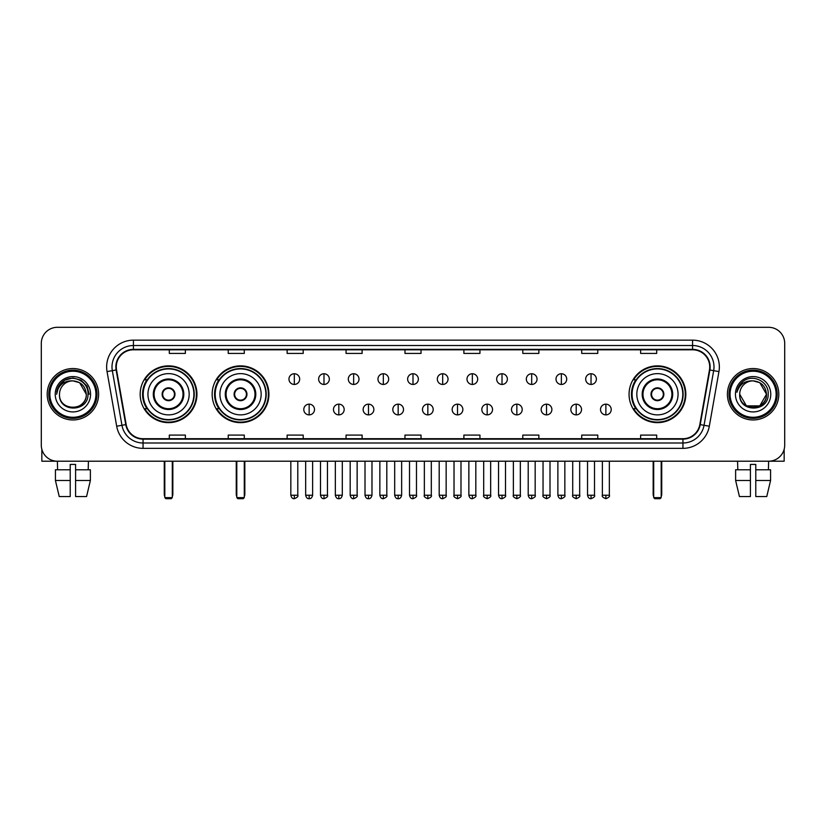 <?xml version="1.0" encoding="UTF-8"?>
<svg xmlns="http://www.w3.org/2000/svg" width="826" height="826" viewBox="0 0 826 826"><rect width="100%" height="100%" fill="white"/><g stroke="black" fill="none" stroke-linecap="round" stroke-linejoin="round"><path stroke-width="1.24" d="M629.061 394.25A28.383 28.383 0 0 0 657.444 422.644A28.383 28.383 0 0 0 685.828 394.25A28.383 28.383 0 0 0 657.444 365.866A28.383 28.383 0 0 0 629.061 394.25M212.158 394.25A28.383 28.383 0 0 0 240.542 422.644A28.383 28.383 0 0 0 268.925 394.25A28.383 28.383 0 0 0 240.542 365.866A28.383 28.383 0 0 0 212.158 394.25M140.172 394.25A28.383 28.383 0 0 0 168.556 422.644A28.383 28.383 0 0 0 196.939 394.25A28.383 28.383 0 0 0 168.556 365.866A28.383 28.383 0 0 0 140.172 394.25M146.976 408.715A25.978 25.978 0 0 1 146.976 379.795M218.962 408.715A25.978 25.978 0 0 1 218.962 379.795M635.865 408.715A25.978 25.978 0 0 1 635.865 379.795M41.3 343.368L41.3 445.131A16.066 16.066 0 0 0 57.366 461.207L768.634 461.207A16.066 16.066 0 0 0 784.7 445.131L784.7 343.368A16.066 16.066 0 0 0 768.634 327.303L57.366 327.303A16.066 16.066 0 0 0 41.3 343.368L41.3 445.131M47.196 394.25A25.709 25.709 0 0 0 72.905 419.959A25.709 25.709 0 0 0 98.604 394.25A25.709 25.709 0 0 0 72.905 368.551A25.709 25.709 0 0 0 47.196 394.25A25.709 25.709 0 0 0 72.905 419.959A25.709 25.709 0 0 0 98.604 394.25A25.709 25.709 0 0 0 72.905 368.551A25.709 25.709 0 0 0 47.196 394.25M727.396 394.25A25.709 25.709 0 0 0 753.095 419.959A25.709 25.709 0 0 0 778.804 394.25A25.709 25.709 0 0 0 753.095 368.551A25.709 25.709 0 0 0 727.396 394.25A25.709 25.709 0 0 0 753.095 419.959A25.709 25.709 0 0 0 778.804 394.25A25.709 25.709 0 0 0 753.095 368.551A25.709 25.709 0 0 0 727.396 394.25M116.28 366.94A17.14 17.14 0 0 1 133.42 349.801L692.58 349.801A17.14 17.14 0 0 1 709.462 369.914L699.828 424.543A17.14 17.14 0 0 1 682.947 438.709L143.053 438.709A17.14 17.14 0 0 1 126.171 424.543L116.538 369.914A17.14 17.14 0 0 1 116.28 366.94M115.857 366.94A17.563 17.563 0 0 0 116.125 369.986L125.758 424.616A17.563 17.563 0 0 0 143.053 439.133L682.947 439.133A17.563 17.563 0 0 0 700.241 424.616L709.875 369.986A17.563 17.563 0 0 0 692.58 349.367L133.42 349.367A17.563 17.563 0 0 0 115.857 366.94M107.05 371.586A26.783 26.783 0 0 1 133.42 340.157L692.58 340.157A26.783 26.783 0 0 1 718.95 371.586L709.317 426.216A26.783 26.783 0 0 1 682.947 448.353L143.053 448.353A26.783 26.783 0 0 1 116.683 426.216L107.05 371.586L112.326 370.657A21.424 21.424 0 0 1 133.42 345.516L692.58 345.516A21.424 21.424 0 0 1 713.674 370.657L704.041 425.287A21.424 21.424 0 0 1 682.947 442.994L143.053 442.994A21.424 21.424 0 0 1 121.959 425.287L112.326 370.657A21.424 21.424 0 0 1 111.995 366.94M768.634 327.303L57.366 327.303M57.603 469.777L57.366 461.207L768.634 461.207L768.397 469.777M784.7 445.131L784.7 343.368M700.241 424.616L704.041 425.287L713.674 370.657L718.95 371.586M404.967 349.801L404.967 353.425L421.033 353.425L421.033 349.801M346.053 349.801L346.053 353.425L362.118 353.425L362.118 349.801M287.138 349.801L287.138 353.425L303.204 353.425L303.204 349.801M228.224 349.801L228.224 353.425L244.289 353.425L244.289 349.801M169.309 349.801L169.309 353.425L185.375 353.425L185.375 349.801M463.882 349.801L463.882 353.425L479.947 353.425L479.947 349.801M522.796 349.801L522.796 353.425L538.862 353.425L538.862 349.801M581.71 349.801L581.71 353.425L597.776 353.425L597.776 349.801M640.625 349.801L640.625 353.425L656.691 353.425L656.691 349.801M421.033 438.709L421.033 435.085L404.967 435.085L404.967 438.709M362.118 438.709L362.118 435.085L346.053 435.085L346.053 438.709M303.204 438.709L303.204 435.085L287.138 435.085L287.138 438.709M244.289 438.709L244.289 435.085L228.224 435.085L228.224 438.709M185.375 438.709L185.375 435.085L169.309 435.085L169.309 438.709M479.947 438.709L479.947 435.085L463.882 435.085L463.882 438.709M538.862 438.709L538.862 435.085L522.796 435.085L522.796 438.709M597.776 438.709L597.776 435.085L581.71 435.085L581.71 438.709M656.691 438.709L656.691 435.085L640.625 435.085L640.625 438.709M41.837 449.251L41.837 461.207L103.962 461.207M55.425 469.777L55.425 480.484L59.235 496.55L55.425 480.484L55.425 469.777L70.22 469.777L70.22 464.418L75.579 464.418L75.579 469.777L90.375 469.777L90.375 480.484L86.565 496.55L90.375 480.484L75.579 480.484L75.579 469.777M88.434 461.207L88.196 469.777M70.22 469.777L70.22 496.55L59.235 496.55M55.425 480.484L70.22 480.484M86.565 496.55L75.579 496.55L75.579 480.484M95.93 394.25A23.035 23.035 0 0 0 72.905 371.225A23.035 23.035 0 0 0 49.87 394.25A23.035 23.035 0 0 0 72.905 417.285A23.035 23.035 0 0 0 95.93 394.25M97.003 394.25A24.099 24.099 0 0 0 72.905 370.151A24.099 24.099 0 0 0 48.796 394.25A24.099 24.099 0 0 0 72.905 418.359A24.099 24.099 0 0 0 97.003 394.25M86.286 394.25C85.491 386.124 81.031 381.653 72.905 380.869L79.595 382.655L86.286 394.25L79.595 382.655L72.905 380.869L79.595 382.655L86.286 394.25L79.595 382.655L72.905 380.869L79.595 382.655L86.286 394.25L79.595 382.655L72.905 380.869L79.595 382.655L86.286 394.25C87.112 411.524 58.687 411.524 59.513 394.25C58.316 412.835 88.609 412.422 87.979 394.25C88.971 381.498 72.265 373.393 62.631 381.612C59.276 384.42 57.304 387.983 56.726 392.309C59.255 384.327 64.645 380.518 72.905 380.869L79.595 382.655L86.286 394.25C87.112 411.524 58.687 411.524 59.513 394.25C58.687 411.524 87.112 411.524 86.286 394.25C87.112 411.524 58.687 411.524 59.513 394.25C58.687 411.524 87.112 411.524 86.286 394.25C87.112 411.524 58.687 411.524 59.513 394.25C58.687 411.524 87.112 411.524 86.286 394.25C87.112 411.524 58.687 411.524 59.513 394.25C58.687 411.524 87.112 411.524 86.286 394.25C87.112 411.524 58.687 411.524 59.513 394.25C58.687 411.524 87.112 411.524 86.286 394.25C87.112 411.524 58.687 411.524 59.513 394.25C58.687 411.524 87.112 411.524 86.286 394.25C87.112 411.524 58.687 411.524 59.513 394.25A13.392 13.392 0 0 1 72.905 380.869L79.595 382.655L86.286 394.25C86.823 404.647 73.462 411.555 65.306 405.287M55.228 394.25A17.676 17.676 0 0 0 72.905 411.926A17.676 17.676 0 0 0 90.571 394.25A17.676 17.676 0 0 0 72.905 376.584A17.676 17.676 0 0 0 55.228 394.25M62.631 381.612L58.677 386.31M58.563 386.516L64.758 380.146L72.905 377.967L81.041 380.146L87.009 386.114L89.187 394.25L87.009 386.114L81.041 380.146L72.905 377.967L64.758 380.146L58.791 386.114L56.612 394.25M58.44 386.764L58.791 386.114L58.44 386.764M147.937 394.25A20.619 20.619 0 0 1 168.556 373.631A20.619 20.619 0 0 1 189.175 394.25A20.619 20.619 0 0 1 168.556 414.879A20.619 20.619 0 0 1 147.937 394.25A20.619 20.619 0 0 0 168.556 414.879A20.619 20.619 0 0 0 189.175 394.25M154.09 394.25A14.465 14.465 0 0 0 168.556 408.715A14.465 14.465 0 0 0 183.021 394.25A14.465 14.465 0 0 0 168.556 379.795A14.465 14.465 0 0 0 154.09 394.25M147.296 379.795A25.709 25.709 0 0 0 147.296 408.715M193.893 394.25A25.338 25.338 0 0 0 168.556 368.923A25.338 25.338 0 0 0 143.218 394.25A25.338 25.338 0 0 0 168.556 419.587A25.338 25.338 0 0 0 193.893 394.25M162.133 394.25A6.422 6.422 0 0 0 168.556 400.682A6.422 6.422 0 0 0 174.988 394.25A6.422 6.422 0 0 0 168.556 387.828A6.422 6.422 0 0 0 162.133 394.25M196.402 394.25A27.847 27.847 0 0 1 144.756 408.715L147.338 408.715A25.678 25.678 0 0 0 185.551 413.506A25.678 25.678 0 0 0 185.551 374.994A25.678 25.678 0 0 0 147.338 379.795L144.756 379.795A27.847 27.847 0 0 1 196.402 394.25M162.33 392.649L162.557 392.649A6.216 6.216 0 0 1 174.565 392.649L174.224 392.649A5.896 5.896 0 0 1 168.556 400.145A5.896 5.896 0 0 1 162.887 392.649A5.896 5.896 0 0 1 174.224 392.649L174.782 392.649M174.782 395.86L174.565 395.86A6.216 6.216 0 0 1 162.557 395.86L162.33 395.86M164.808 461.207L164.808 497.624L172.304 497.624L172.304 461.207M164.808 497.624L165.881 498.697L171.23 498.697L172.304 497.624M219.922 394.25A20.619 20.619 0 0 1 240.542 373.631A20.619 20.619 0 0 1 261.161 394.25A20.619 20.619 0 0 1 240.542 414.879A20.619 20.619 0 0 1 219.922 394.25A20.619 20.619 0 0 0 240.542 414.879A20.619 20.619 0 0 0 261.161 394.25M226.076 394.25A14.465 14.465 0 0 0 240.542 408.715A14.465 14.465 0 0 0 254.997 394.25A14.465 14.465 0 0 0 240.542 379.795A14.465 14.465 0 0 0 226.076 394.25M219.282 379.795A25.709 25.709 0 0 0 219.282 408.715L216.742 408.715A27.847 27.847 0 0 0 268.388 394.25A27.847 27.847 0 0 0 216.742 379.795L219.313 379.795A25.678 25.678 0 0 1 257.526 374.994A25.678 25.678 0 0 1 257.526 413.506A25.678 25.678 0 0 1 219.313 408.715M265.869 394.25A25.338 25.338 0 0 0 240.542 368.923A25.338 25.338 0 0 0 215.204 394.25A25.338 25.338 0 0 0 240.542 419.587A25.338 25.338 0 0 0 265.869 394.25M234.109 394.25A6.422 6.422 0 0 0 240.542 400.682A6.422 6.422 0 0 0 246.964 394.25A6.422 6.422 0 0 0 240.542 387.828A6.422 6.422 0 0 0 234.109 394.25M234.316 392.649L234.532 392.649A6.216 6.216 0 0 1 246.54 392.649L246.21 392.649A5.896 5.896 0 0 1 240.542 400.145A5.896 5.896 0 0 1 234.873 392.649A5.896 5.896 0 0 1 246.21 392.649L246.767 392.649M246.767 395.86L246.54 395.86A6.216 6.216 0 0 1 234.532 395.86L234.316 395.86M236.794 461.207L236.794 497.624L244.289 497.624L244.289 461.207M236.794 497.624L237.857 498.697L243.216 498.697L244.289 497.624M636.825 394.25A20.619 20.619 0 0 1 657.444 373.631A20.619 20.619 0 0 1 678.063 394.25A20.619 20.619 0 0 1 657.444 414.879A20.619 20.619 0 0 1 636.825 394.25A20.619 20.619 0 0 0 657.444 414.879A20.619 20.619 0 0 0 678.063 394.25M642.979 394.25A14.465 14.465 0 0 0 657.444 408.715A14.465 14.465 0 0 0 671.91 394.25A14.465 14.465 0 0 0 657.444 379.795A14.465 14.465 0 0 0 642.979 394.25M636.185 379.795A25.709 25.709 0 0 0 636.185 408.715M682.782 394.25A25.338 25.338 0 0 0 657.444 368.923A25.338 25.338 0 0 0 632.107 394.25A25.338 25.338 0 0 0 657.444 419.587A25.338 25.338 0 0 0 682.782 394.25M651.012 394.25A6.422 6.422 0 0 0 657.444 400.682A6.422 6.422 0 0 0 663.867 394.25A6.422 6.422 0 0 0 657.444 387.828A6.422 6.422 0 0 0 651.012 394.25M685.291 394.25A27.847 27.847 0 0 1 633.645 408.715L636.226 408.715A25.678 25.678 0 0 0 674.439 413.506A25.678 25.678 0 0 0 674.439 374.994A25.678 25.678 0 0 0 636.226 379.795L633.645 379.795A27.847 27.847 0 0 1 685.291 394.25M651.218 392.649L651.435 392.649A6.216 6.216 0 0 1 663.443 392.649L663.113 392.649A5.896 5.896 0 0 1 657.444 400.145A5.896 5.896 0 0 1 651.776 392.649A5.896 5.896 0 0 1 663.113 392.649L663.67 392.649M663.67 395.86L663.113 395.86A5.896 5.896 0 0 1 651.776 395.86L651.218 395.86M663.113 395.86L663.443 395.86A6.216 6.216 0 0 1 651.435 395.86L651.776 395.86M653.696 461.207L653.696 497.624L661.192 497.624L661.192 461.207M653.696 497.624L654.77 498.697L660.119 498.697L661.192 497.624M294.314 373.744A5.359 5.359 0 0 0 288.955 379.093A5.359 5.359 0 0 0 294.314 384.451A5.359 5.359 0 0 0 299.673 379.093A5.359 5.359 0 0 0 294.314 373.744L294.314 384.451A5.359 5.359 0 0 0 299.673 379.093A5.359 5.359 0 0 0 294.314 373.744M323.988 373.744A5.359 5.359 0 0 0 318.63 379.093A5.359 5.359 0 0 0 323.988 384.451A5.359 5.359 0 0 0 329.337 379.093A5.359 5.359 0 0 0 323.988 373.744L323.988 384.451A5.359 5.359 0 0 0 329.337 379.093A5.359 5.359 0 0 0 323.988 373.744M353.652 373.744A5.359 5.359 0 0 0 348.304 379.093A5.359 5.359 0 0 0 353.652 384.451A5.359 5.359 0 0 0 359.011 379.093A5.359 5.359 0 0 0 353.652 373.744L353.652 384.451A5.359 5.359 0 0 0 359.011 379.093A5.359 5.359 0 0 0 353.652 373.744M383.326 373.744A5.359 5.359 0 0 0 377.967 379.093A5.359 5.359 0 0 0 383.326 384.451A5.359 5.359 0 0 0 388.685 379.093A5.359 5.359 0 0 0 383.326 373.744L383.326 384.451A5.359 5.359 0 0 0 388.685 379.093A5.359 5.359 0 0 0 383.326 373.744M413 373.744A5.359 5.359 0 0 0 407.641 379.093A5.359 5.359 0 0 0 413 384.451A5.359 5.359 0 0 0 418.359 379.093A5.359 5.359 0 0 0 413 373.744L413 384.451A5.359 5.359 0 0 0 418.359 379.093A5.359 5.359 0 0 0 413 373.744M442.674 373.744A5.359 5.359 0 0 0 437.315 379.093A5.359 5.359 0 0 0 442.674 384.451A5.359 5.359 0 0 0 448.033 379.093A5.359 5.359 0 0 0 442.674 373.744L442.674 384.451A5.359 5.359 0 0 0 448.033 379.093A5.359 5.359 0 0 0 442.674 373.744M472.348 373.744A5.359 5.359 0 0 0 466.989 379.093A5.359 5.359 0 0 0 472.348 384.451A5.359 5.359 0 0 0 477.696 379.093A5.359 5.359 0 0 0 472.348 373.744L472.348 384.451A5.359 5.359 0 0 0 477.696 379.093A5.359 5.359 0 0 0 472.348 373.744M502.012 373.744A5.359 5.359 0 0 0 496.663 379.093A5.359 5.359 0 0 0 502.012 384.451A5.359 5.359 0 0 0 507.37 379.093A5.359 5.359 0 0 0 502.012 373.744L502.012 384.451A5.359 5.359 0 0 0 507.37 379.093A5.359 5.359 0 0 0 502.012 373.744M531.686 373.744A5.359 5.359 0 0 0 526.327 379.093A5.359 5.359 0 0 0 531.686 384.451A5.359 5.359 0 0 0 537.045 379.093A5.359 5.359 0 0 0 531.686 373.744L531.686 384.451A5.359 5.359 0 0 0 537.045 379.093A5.359 5.359 0 0 0 531.686 373.744M561.36 373.744A5.359 5.359 0 0 0 556.001 379.093A5.359 5.359 0 0 0 561.36 384.451A5.359 5.359 0 0 0 566.719 379.093A5.359 5.359 0 0 0 561.36 373.744L561.36 384.451A5.359 5.359 0 0 0 566.719 379.093A5.359 5.359 0 0 0 561.36 373.744M591.034 373.744A5.359 5.359 0 0 0 585.675 379.093A5.359 5.359 0 0 0 591.034 384.451A5.359 5.359 0 0 0 596.382 379.093A5.359 5.359 0 0 0 591.034 373.744L591.034 384.451A5.359 5.359 0 0 0 596.382 379.093A5.359 5.359 0 0 0 591.034 373.744M309.151 404.162A5.359 5.359 0 0 0 303.792 409.52A5.359 5.359 0 0 0 309.151 414.879A5.359 5.359 0 0 0 314.51 409.52A5.359 5.359 0 0 0 309.151 404.162L309.151 414.879A5.359 5.359 0 0 0 314.51 409.52A5.359 5.359 0 0 0 309.151 404.162M338.825 404.162A5.359 5.359 0 0 0 333.467 409.52A5.359 5.359 0 0 0 338.825 414.879A5.359 5.359 0 0 0 344.174 409.52A5.359 5.359 0 0 0 338.825 404.162L338.825 414.879A5.359 5.359 0 0 0 344.174 409.52A5.359 5.359 0 0 0 338.825 404.162M368.489 404.162A5.359 5.359 0 0 0 363.141 409.52A5.359 5.359 0 0 0 368.489 414.879A5.359 5.359 0 0 0 373.848 409.52A5.359 5.359 0 0 0 368.489 404.162L368.489 414.879A5.359 5.359 0 0 0 373.848 409.52A5.359 5.359 0 0 0 368.489 404.162M398.163 404.162A5.359 5.359 0 0 0 392.804 409.52A5.359 5.359 0 0 0 398.163 414.879A5.359 5.359 0 0 0 403.522 409.52A5.359 5.359 0 0 0 398.163 404.162L398.163 414.879A5.359 5.359 0 0 0 403.522 409.52A5.359 5.359 0 0 0 398.163 404.162M427.837 404.162A5.359 5.359 0 0 0 422.478 409.52A5.359 5.359 0 0 0 427.837 414.879A5.359 5.359 0 0 0 433.196 409.52A5.359 5.359 0 0 0 427.837 404.162L427.837 414.879A5.359 5.359 0 0 0 433.196 409.52A5.359 5.359 0 0 0 427.837 404.162M457.511 404.162A5.359 5.359 0 0 0 452.152 409.52A5.359 5.359 0 0 0 457.511 414.879A5.359 5.359 0 0 0 462.859 409.52A5.359 5.359 0 0 0 457.511 404.162L457.511 414.879A5.359 5.359 0 0 0 462.859 409.52A5.359 5.359 0 0 0 457.511 404.162M487.175 404.162A5.359 5.359 0 0 0 481.826 409.52A5.359 5.359 0 0 0 487.175 414.879A5.359 5.359 0 0 0 492.533 409.52A5.359 5.359 0 0 0 487.175 404.162L487.175 414.879A5.359 5.359 0 0 0 492.533 409.52A5.359 5.359 0 0 0 487.175 404.162M516.849 404.162A5.359 5.359 0 0 0 511.49 409.52A5.359 5.359 0 0 0 516.849 414.879A5.359 5.359 0 0 0 522.208 409.52A5.359 5.359 0 0 0 516.849 404.162L516.849 414.879A5.359 5.359 0 0 0 522.208 409.52A5.359 5.359 0 0 0 516.849 404.162M546.523 404.162A5.359 5.359 0 0 0 541.164 409.52A5.359 5.359 0 0 0 546.523 414.879A5.359 5.359 0 0 0 551.882 409.52A5.359 5.359 0 0 0 546.523 404.162L546.523 414.879A5.359 5.359 0 0 0 551.882 409.52A5.359 5.359 0 0 0 546.523 404.162M576.197 404.162A5.359 5.359 0 0 0 570.838 409.52A5.359 5.359 0 0 0 576.197 414.879A5.359 5.359 0 0 0 581.545 409.52A5.359 5.359 0 0 0 576.197 404.162L576.197 414.879A5.359 5.359 0 0 0 581.545 409.52A5.359 5.359 0 0 0 576.197 404.162M605.871 404.162A5.359 5.359 0 0 0 600.512 409.52A5.359 5.359 0 0 0 605.871 414.879A5.359 5.359 0 0 0 611.219 409.52A5.359 5.359 0 0 0 605.871 404.162L605.871 414.879A5.359 5.359 0 0 0 611.219 409.52A5.359 5.359 0 0 0 605.871 404.162M784.163 449.251L784.163 461.207L722.038 461.207M735.625 469.777L735.625 480.484L739.435 496.55L735.625 480.484L735.625 469.777L750.421 469.777L750.421 464.418L755.78 464.418L755.78 469.777L770.575 469.777L770.575 480.484L766.765 496.55L770.575 480.484L755.78 480.484L755.78 469.777M750.421 469.777L750.421 496.55L739.435 496.55M735.625 480.484L750.421 480.484M766.765 496.55L755.78 496.55L755.78 480.484M737.566 461.207L737.804 469.777M776.13 394.25A23.035 23.035 0 0 0 753.095 371.225A23.035 23.035 0 0 0 730.07 394.25A23.035 23.035 0 0 0 753.095 417.285A23.035 23.035 0 0 0 776.13 394.25M777.204 394.25A24.099 24.099 0 0 0 753.095 370.151A24.099 24.099 0 0 0 728.997 394.25A24.099 24.099 0 0 0 753.095 418.359A24.099 24.099 0 0 0 777.204 394.25M753.095 380.869C761.231 381.653 765.692 386.124 766.487 394.25C767.313 411.524 738.888 411.524 739.714 394.25A13.392 13.392 0 0 1 753.095 380.869L759.796 382.655L766.487 394.25L759.796 382.655L753.095 380.869L759.796 382.655L766.487 394.25C767.313 411.524 738.888 411.524 739.714 394.25C738.516 412.835 768.81 412.422 768.18 394.25C769.171 381.498 752.465 373.393 742.832 381.612C739.476 384.42 737.504 387.983 736.926 392.309C739.456 384.327 744.845 380.518 753.095 380.869L759.796 382.655L766.487 394.25C767.313 411.524 738.888 411.524 739.714 394.25C738.888 411.524 767.313 411.524 766.487 394.25L759.796 405.855L746.405 405.855L739.714 394.25C738.888 411.524 767.313 411.524 766.487 394.25L759.796 405.855L766.487 394.25L759.796 405.855L746.405 405.855M766.487 394.25C767.313 411.524 738.888 411.524 739.714 394.25C738.888 411.524 767.313 411.524 766.487 394.25C767.313 411.524 738.888 411.524 739.714 394.25C738.888 411.524 767.313 411.524 766.487 394.25C767.024 404.647 753.663 411.555 745.506 405.287M735.429 394.25A17.676 17.676 0 0 0 753.095 411.926A17.676 17.676 0 0 0 770.772 394.25A17.676 17.676 0 0 0 753.095 376.584A17.676 17.676 0 0 0 735.429 394.25M742.832 381.612L738.878 386.31M738.64 386.764L738.991 386.114M692.58 340.157L692.58 349.367M112.326 370.657L116.125 369.986M143.053 448.353L143.053 439.133M682.947 439.133L682.947 448.353M116.683 426.216L125.758 424.616M709.875 369.986L713.674 370.657M133.42 340.157L133.42 349.367M704.041 425.287L709.317 426.216M183.816 394.25A15.26 15.26 0 0 0 168.556 378.989A15.26 15.26 0 0 0 153.295 394.25A15.26 15.26 0 0 0 168.556 409.52A15.26 15.26 0 0 0 183.816 394.25M164.271 461.207L164.271 494.413L164.808 494.413M172.304 494.413L172.84 494.413L172.84 461.207M255.802 394.25A15.26 15.26 0 0 0 240.542 378.989A15.26 15.26 0 0 0 225.271 394.25A15.26 15.26 0 0 0 240.542 409.52A15.26 15.26 0 0 0 255.802 394.25M236.257 461.207L236.257 494.413L236.794 494.413M244.289 494.413L244.826 494.413L244.826 461.207M672.705 394.25A15.26 15.26 0 0 0 657.444 378.989A15.26 15.26 0 0 0 642.184 394.25A15.26 15.26 0 0 0 657.444 409.52A15.26 15.26 0 0 0 672.705 394.25M653.159 461.207L653.159 494.413L653.696 494.413M661.192 494.413L661.729 494.413L661.729 461.207M294.314 495.218L290.835 495.218C291.444 497.696 292.6 498.852 294.314 498.697L294.314 495.218L297.794 495.218L297.794 461.207M323.988 495.218L320.498 495.218C321.108 497.696 322.274 498.852 323.988 498.697L323.988 495.218L327.468 495.218L327.468 461.207M353.652 495.218L350.172 495.218C350.782 497.696 351.948 498.852 353.652 498.697L353.652 495.218L357.142 495.218L357.142 461.207M383.326 495.218L379.846 495.218C380.456 497.696 381.612 498.852 383.326 498.697L383.326 495.218L386.805 495.218L386.805 461.207M413 495.218L409.52 495.218C410.13 497.696 411.286 498.852 413 498.697L413 495.218L416.48 495.218L416.48 461.207M442.674 495.218L439.195 495.218C439.793 497.696 440.96 498.852 442.674 498.697L442.674 495.218L446.154 495.218L446.154 461.207M472.348 495.218L468.858 495.218C469.467 497.696 470.634 498.852 472.348 498.697L472.348 495.218L475.828 495.218L475.828 461.207M502.012 495.218L498.532 495.218C499.141 497.696 500.298 498.852 502.012 498.697L502.012 495.218L505.502 495.218L505.502 461.207M531.686 495.218L528.206 495.218C528.816 497.696 529.972 498.852 531.686 498.697L531.686 495.218L535.165 495.218L535.165 461.207M561.36 495.218L557.88 495.218C558.49 497.696 559.646 498.852 561.36 498.697L561.36 495.218L564.839 495.218L564.839 461.207M591.034 495.218L587.544 495.218C588.153 497.696 589.32 498.852 591.034 498.697L591.034 495.218L594.513 495.218L594.513 461.207M309.151 495.218L305.672 495.218C306.27 497.696 307.437 498.852 309.151 498.697L309.151 495.218L312.631 495.218L312.631 461.207M338.825 495.218L335.335 495.218C335.945 497.696 337.111 498.852 338.825 498.697L338.825 495.218L342.305 495.218L342.305 461.207M368.489 495.218L365.009 495.218C365.619 497.696 366.775 498.852 368.489 498.697L368.489 495.218L371.979 495.218L371.979 461.207M398.163 495.218L394.683 495.218C395.293 497.696 396.449 498.852 398.163 498.697L398.163 495.218L401.642 495.218L401.642 461.207M427.837 495.218L424.358 495.218C423.645 496.323 424.812 497.489 427.837 498.697L427.837 495.218L431.317 495.218L431.317 461.207M457.511 495.218L454.021 495.218C453.319 496.323 454.476 497.489 457.511 498.697L457.511 495.218L460.991 495.218L460.991 461.207M487.175 495.218L483.695 495.218C482.993 496.323 484.15 497.489 487.175 498.697L487.175 495.218L490.665 495.218L490.665 461.207M516.849 495.218L513.369 495.218C512.667 496.323 513.824 497.489 516.849 498.697L516.849 495.218L520.328 495.218L520.328 461.207M546.523 495.218L543.043 495.218C542.331 496.323 543.498 497.489 546.523 498.697L546.523 495.218L550.002 495.218L550.002 461.207M576.197 495.218L572.717 495.218C572.005 496.323 573.172 497.489 576.197 498.697L576.197 495.218L579.676 495.218L579.676 461.207M605.871 495.218L602.381 495.218C601.679 496.323 602.835 497.489 605.871 498.697L605.871 495.218L609.351 495.218L609.351 461.207M164.271 494.413A4.285 4.285 0 0 0 164.808 496.488M172.304 496.488A4.285 4.285 0 0 0 172.84 494.413M236.257 494.413A4.285 4.285 0 0 0 236.794 496.488M244.289 496.488A4.285 4.285 0 0 0 244.826 494.413M653.159 494.413A4.285 4.285 0 0 0 653.696 496.488M661.192 496.488A4.285 4.285 0 0 0 661.729 494.413M290.835 495.218L290.835 461.207M297.794 495.218C298.496 496.323 297.339 497.489 294.314 498.697M320.498 495.218L320.498 461.207M327.468 495.218C328.17 496.323 327.013 497.489 323.988 498.697M350.172 495.218L350.172 461.207M357.142 495.218C357.844 496.323 356.687 497.489 353.652 498.697M379.846 495.218L379.846 461.207M386.805 495.218C387.518 496.323 386.351 497.489 383.326 498.697M409.52 495.218L409.52 461.207M416.48 495.218C417.192 496.323 416.025 497.489 413 498.697M439.195 495.218L439.195 461.207M446.154 495.218C446.856 496.323 445.699 497.489 442.674 498.697M468.858 495.218L468.858 461.207M475.828 495.218C476.53 496.323 475.373 497.489 472.348 498.697M498.532 495.218L498.532 461.207M505.502 495.218C506.204 496.323 505.047 497.489 502.012 498.697M528.206 495.218L528.206 461.207M535.165 495.218C535.878 496.323 534.711 497.489 531.686 498.697M557.88 495.218L557.88 461.207M564.839 495.218C565.542 496.323 564.385 497.489 561.36 498.697M587.544 495.218L587.544 461.207M594.513 495.218C595.216 496.323 594.059 497.489 591.034 498.697M305.672 495.218L305.672 461.207M312.631 495.218C312.022 497.696 310.865 498.852 309.151 498.697M335.335 495.218L335.335 461.207M342.305 495.218C341.696 497.696 340.529 498.852 338.825 498.697M365.009 495.218L365.009 461.207M371.979 495.218C371.37 497.696 370.203 498.852 368.489 498.697M394.683 495.218L394.683 461.207M401.642 495.218C401.033 497.696 399.877 498.852 398.163 498.697M424.358 495.218L424.358 461.207M431.317 495.218C432.019 496.323 430.862 497.489 427.837 498.697M454.021 495.218L454.021 461.207M460.991 495.218C461.693 496.323 460.536 497.489 457.511 498.697M483.695 495.218L483.695 461.207M490.665 495.218C491.367 496.323 490.21 497.489 487.175 498.697M513.369 495.218L513.369 461.207M520.328 495.218C521.041 496.323 519.874 497.489 516.849 498.697M543.043 495.218L543.043 461.207M550.002 495.218C550.715 496.323 549.548 497.489 546.523 498.697M572.717 495.218L572.717 461.207M579.676 495.218C580.379 496.323 579.222 497.489 576.197 498.697M602.381 495.218L602.381 461.207M609.351 495.218C610.053 496.323 608.896 497.489 605.871 498.697"/></g></svg>
